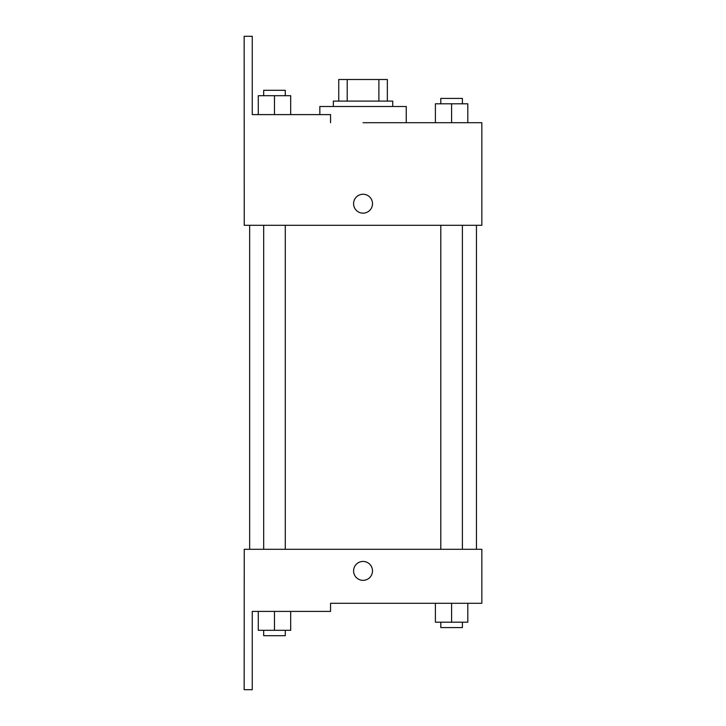 <?xml version="1.0" encoding="UTF-8"?>
<svg xmlns="http://www.w3.org/2000/svg" width="726" height="726" viewBox="0 0 726 726"><rect width="100%" height="100%" fill="white"/><g stroke="black" fill="none" stroke-linecap="round" stroke-linejoin="round"><path stroke-width="1.09" d="M347.2 101.096L347.2 79.497L338.743 79.497L338.743 101.096L338.743 79.497M347.2 79.497L387.339 79.497L387.339 101.096M378.89 101.096L378.89 79.497M333.343 106.504L333.343 101.096L392.739 101.096L392.739 106.504M451.599 122.703L451.599 103.8L435.4 103.8L435.4 122.703L406.242 122.703L406.242 106.504L319.839 106.504L319.839 114.599M363.045 122.703L481.846 122.703L467.807 122.703L467.807 103.8L451.599 103.8M353.589 203.697A9.447 9.447 0 0 1 367.764 195.512A9.447 9.447 0 0 1 367.764 211.883A9.447 9.447 0 0 1 353.589 203.697M330.557 122.703L330.557 114.599L252.258 114.599L252.258 36.3L244.154 36.3L244.245 225.296L481.846 225.296L481.846 122.703M244.245 549.301L481.846 549.301L481.846 603.297L330.557 603.297L330.557 611.401L252.258 611.401L252.258 689.7L244.154 689.7L244.245 549.301M353.589 570.899A9.447 9.447 0 0 1 367.764 562.714A9.447 9.447 0 0 1 367.764 579.085A9.447 9.447 0 0 1 353.589 570.899M435.4 603.297L435.4 622.2L467.807 622.2L467.807 603.297L467.807 622.2M451.599 622.2L451.599 603.297M462.408 622.2L462.408 627.6L440.8 627.6L440.8 622.2M258.284 611.401L258.284 630.304L290.681 630.304L290.681 611.401L290.681 630.304M274.482 630.304L274.482 611.401M285.282 630.304L285.282 635.704L263.683 635.704L263.683 630.304M467.807 122.703L467.807 103.8M462.408 103.8L462.408 98.4L440.8 98.4L440.8 103.8M258.284 114.599L258.284 95.696L290.681 95.696L290.681 114.599L290.681 95.696M274.482 114.599L274.482 95.696M285.282 95.696L285.282 90.296L263.683 90.296L263.683 95.696M476.447 549.301L476.447 225.296M249.644 549.301L249.644 225.296M440.8 225.296L440.8 549.301M462.408 225.296L462.408 549.301M285.282 549.301L285.282 225.296M263.683 549.301L263.683 225.296"/></g></svg>
